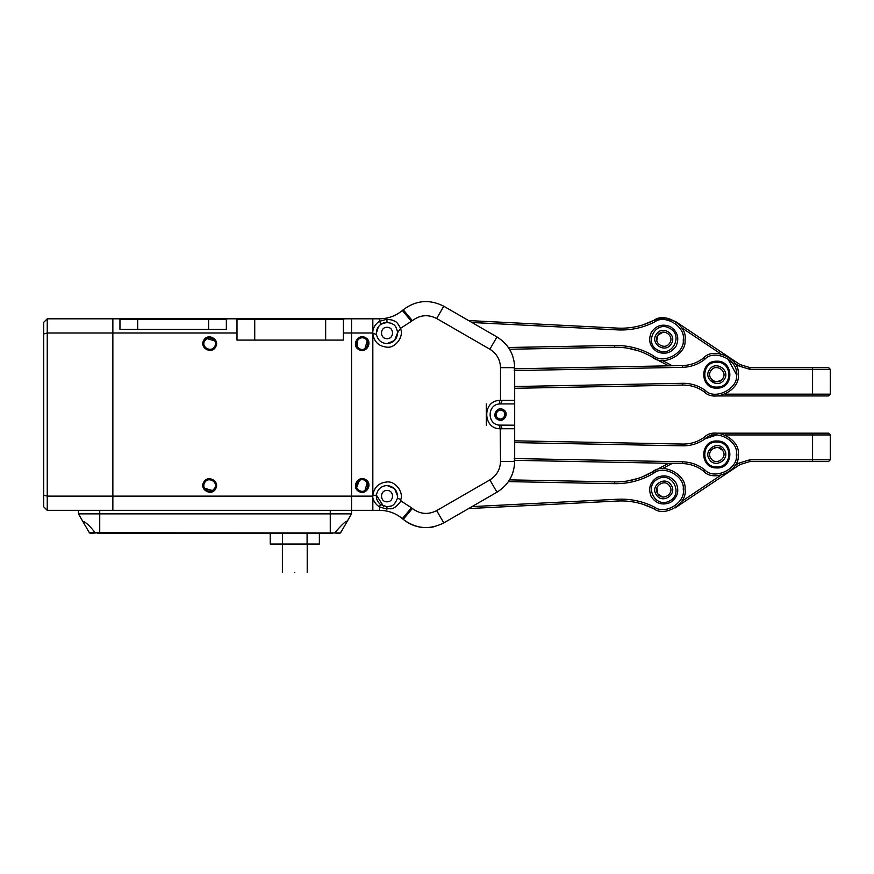 <?xml version="1.0" encoding="UTF-8"?>
<svg xmlns="http://www.w3.org/2000/svg" width="874" height="874" viewBox="0 0 874 874"><rect width="100%" height="100%" fill="white"/><g stroke="black" fill="none" stroke-linecap="round" stroke-linejoin="round"><path stroke-width="1.31" d="M214.731 488.249L212.437 490.543L204.636 488.249L212.437 490.543L214.731 488.249C211.453 494.913 200.802 489.101 204.636 482.743C207.914 476.09 218.555 481.902 214.731 488.249L215.66 488.763C220.204 481.235 207.586 474.342 203.708 482.229C199.119 489.746 211.814 496.683 215.66 488.763M383.5 506.177L376.421 495.197C376.049 498.65 377.393 501.752 380.43 504.495L387.018 506.778C390.197 505.587 393.344 508.22 397.43 498.3C397.899 490.827 394.425 486.567 387.018 485.496C381.02 486.042 377.492 489.276 376.421 495.197L372.827 495.372L372.827 333.267L376.476 334.48C375.995 330.285 377.513 326.854 381.053 324.178L379.556 321.293C375.689 323.741 373.449 327.051 372.827 331.224L372.827 318.802L351.545 318.802L351.545 332.994L351.545 318.802L325.652 318.802L325.652 340.084M254.727 340.084L254.727 318.802L112.855 318.802L112.855 496.137L351.545 496.137L351.545 513.868L78.452 513.868L89.367 532.758L95.211 532.758C90.525 526.814 86.723 523.067 83.795 521.527L82.801 521.396L83.795 521.527M254.727 318.802L325.652 318.802M235.925 318.802L236.996 319.425L343.395 319.425L344.454 318.802M236.996 319.425L236.996 340.084L343.395 340.084L343.395 319.425M236.996 332.994L47.251 332.994L47.251 496.137L43.7 495.187L43.7 506.778L47.251 510.329L47.251 496.137L112.855 496.137L112.855 510.329L372.827 510.329L372.827 318.802L379.556 318.802C388.122 318.704 395.725 315.94 402.357 310.51L403.231 309.767C416.002 300.186 429.516 299.006 443.763 306.228L496.956 336.938C508.307 344.039 514.218 354.287 514.688 367.659L514.688 403.93L500.507 403.93L502.277 400.379L499.699 400.401C482.077 400.598 482.612 429.221 500.223 428.752L500.507 461.472L514.688 461.472L514.688 403.93M372.827 496.137L351.545 496.137L351.545 332.994L351.545 510.329M372.827 332.994L343.395 332.994M203.708 340.368C199.163 347.896 211.781 354.789 215.66 346.902C220.248 339.385 207.542 332.448 203.708 340.368M214.731 346.388L213.933 347.502L214.731 346.388C211.453 353.041 200.802 347.229 204.636 340.871C207.914 334.218 218.555 340.03 214.731 346.388M226.355 329.443L119.957 329.443L119.957 319.425L226.355 319.425L226.355 329.443M204.636 340.871L206.93 338.588L214.731 340.871L206.93 338.588L204.636 340.871M227.415 318.802L226.355 319.425M118.886 318.802L119.957 319.425M213.933 481.629L214.731 482.743L213.933 481.629M364.939 480.449L367.233 482.743L364.939 490.543L367.233 482.743L364.939 480.449C371.603 483.726 365.791 494.378 359.433 490.543C352.779 487.266 358.591 476.625 364.939 480.449L365.452 479.52C357.925 474.975 351.031 487.594 358.919 491.472C366.446 496.017 373.34 483.398 365.452 479.52M366.709 340.084L367.233 340.871L364.939 348.682L367.233 340.871L366.709 340.084M359.433 348.682L357.138 346.388L357.663 340.084L357.138 346.388L359.433 348.682C352.779 345.405 358.591 334.753 364.939 338.588C371.603 341.865 365.791 352.506 359.433 348.682M412.353 508.493C420.012 514.24 428.118 514.95 436.661 510.624L443.763 522.903C429.516 530.125 416.002 528.945 403.231 519.364L402.357 518.621L411.468 507.75L412.353 508.493L403.231 519.364C411.829 526.257 421.574 528.825 432.466 527.066L433.941 526.76M430.631 527.361L435.809 526.279M433.668 302.306L434.891 302.601M486.315 403.93L486.315 425.201M502.594 410.736C497.776 407.83 493.362 415.904 498.42 418.395C503.238 421.301 507.641 413.227 502.594 410.736C507.641 413.227 503.238 421.301 498.42 418.395C493.362 415.904 497.776 407.83 502.594 410.736M365.452 337.659C357.925 333.114 351.031 345.733 358.919 349.611C366.446 354.156 373.34 341.537 365.452 337.659M356.723 487.266L359.433 480.449L356.723 487.266M78.452 510.329L78.452 513.868M342.313 529.852L340.281 532.965L95.211 532.758M334.797 532.758C342.422 524.029 346.563 520.238 347.207 521.396L351.545 513.868L347.295 521.166M83.795 523.122L89.367 532.758L90.426 533.38L95.616 532.965M347.207 521.396L340.642 532.758L339.571 533.38L334.381 532.965M332.765 533.38L97.233 533.38M43.7 495.187L43.7 333.944L47.251 332.994L47.251 318.802L112.855 318.802L112.855 510.329L47.251 510.329M43.7 333.944L43.7 322.353L47.251 318.802M380.43 504.495L379.556 506.964C376.082 504.757 373.843 501.742 372.827 497.907L372.827 510.329L379.556 510.329C388.122 510.427 395.725 513.191 402.357 518.621M443.763 522.903L496.956 492.193C508.307 485.092 514.218 474.844 514.688 461.472M387.018 501.807C394.327 502.124 394.327 490.15 387.018 490.467C379.698 490.15 379.698 502.124 387.018 501.807C394.327 502.124 394.327 490.15 387.018 490.467C379.698 490.15 379.698 502.124 387.018 501.807M411.468 507.75L401.002 501.01L400.805 499.469C403.712 491.865 395.092 480.908 387.018 481.956C378.824 482.732 374.105 487.189 372.848 495.329M436.661 510.624L489.866 479.902C496.672 475.642 500.223 469.502 500.507 461.472M500.507 400.008L500.507 367.659C500.223 359.629 496.672 353.489 489.866 349.229L436.661 318.507C428.118 314.181 420.012 314.891 412.353 320.638L403.231 309.767M379.556 318.802L379.556 321.293L386.909 319.261L392.197 320.037C394.218 321.665 395.977 319.48 400.565 328.329L412.353 320.638M400.565 328.329L397.648 332.633C395.704 323.413 392.623 324.636 391.334 323.271L386.21 322.386M372.827 333.267C373.853 341.679 378.584 346.322 387.018 347.175C395.419 348.365 404.214 336.337 400.532 328.69M387.018 327.313C379.698 327.007 379.698 338.981 387.018 338.664C394.327 338.981 394.327 327.007 387.018 327.313C379.698 327.007 379.698 338.981 387.018 338.664C394.327 338.981 394.327 327.007 387.018 327.313M514.688 400.379L502.277 400.379M514.688 425.201L499.021 425.103C486.829 424.032 487.331 404.422 499.567 403.963L500.507 403.93L499.567 403.963L499.699 400.401M498.573 425.026L499.928 425.19M497.787 419.542C504.058 423.322 509.793 412.823 503.227 409.589C496.956 405.809 491.21 416.308 497.787 419.542C504.058 423.322 509.793 412.823 503.227 409.589C496.956 405.809 491.21 416.308 497.787 419.542M514.688 428.752L502.277 428.752L500.507 425.201M502.277 428.752L500.507 428.883M379.556 510.329L379.556 506.964L386.767 509.05C390.689 507.641 392.295 512.022 401.002 501.01M387.018 485.496L394.535 488.61L397.659 496.137L397.43 498.3L400.805 499.469M499.021 425.103L500.223 428.752M387.018 343.635C393.595 342.903 397.135 339.232 397.648 332.633L394.535 340.521L387.018 343.635C381.261 343.154 377.754 340.106 376.476 334.48M381.053 324.178L387.018 322.353L386.909 319.261M385.314 322.484L384.549 322.637M383.62 322.91L382.604 323.304M381.643 323.806L380.441 324.625M378.387 326.767L376.377 333.158M386.767 509.05L387.018 506.778L390.82 506.068M601.246 327.28L599.968 327.215M599.116 327.171L598.297 327.127M595.751 326.996L594.67 326.942M496.585 321.982L495.394 321.916M493.57 321.829L491.341 321.719M491.822 321.741L487.605 321.523M485.955 321.446L484.994 321.392M484.305 321.359L484.961 321.392M486.031 321.446L487.495 321.523M589.338 326.679L590.529 326.734M592.78 326.854L594.833 326.952M596.778 327.051L598.504 327.138M630.82 327.575L634.524 326.985L630.82 327.575M627.761 348.191L638.282 350.78L627.761 348.191M669.539 328.231C655.719 320.135 643.45 343.274 657.914 350.168C671.735 358.264 684.003 335.124 669.539 328.231M643.024 324.833L653.96 320.299L644.214 324.44M650.354 356.046L649.644 355.663M670.369 326.668C662.394 323.456 655.992 325.423 651.196 332.557C647.984 340.532 649.95 346.923 657.084 351.73C665.059 354.942 671.461 352.976 676.258 345.842C679.469 337.867 677.503 331.464 670.369 326.668M509.553 349.261L614.728 347.24C628.351 347.054 641.024 350.452 652.736 357.422C663.508 366.84 687.03 354.068 684.998 339.899C687.958 325.893 665.332 311.603 653.96 320.299C642.598 326.089 630.547 328.7 617.809 328.121L468.595 320.561M668.654 365.835L652.736 357.422L653.654 355.904C641.647 348.759 628.657 345.285 614.695 345.459L508.417 347.502M653.654 355.904C663.53 364.534 685.085 352.834 683.228 339.844C685.937 327.007 665.201 313.897 654.768 321.872L653.96 320.299L665.365 317.983L675.547 321.501L740.027 364.589L749.87 367.572L812.569 367.572L812.569 369.341L830.3 369.341L828.53 367.572L812.569 367.572M617.809 328.121L617.721 329.891C630.777 330.481 643.133 327.816 654.768 321.872M617.721 329.891L471.96 322.506M601.083 501.862L600.296 501.894M599.116 501.96L597.641 502.037M595.751 502.124L593.85 502.222M496.585 507.149L495.394 507.215M493.57 507.302L491.341 507.412M491.822 507.39L487.605 507.608M485.955 507.685L484.994 507.739M484.305 507.772L484.961 507.739M486.031 507.685L487.495 507.608M589.338 502.452L590.529 502.397M592.78 502.277L594.833 502.179M596.778 502.08L598.504 501.993M599.968 501.916L600.733 501.873M630.82 501.556L634.524 502.146L630.82 501.556M627.761 480.94L638.282 478.351L627.761 480.94M657.084 477.401C665.059 474.189 671.461 476.144 676.258 483.289C679.469 491.264 677.503 497.656 670.369 502.463C662.394 505.675 655.992 503.708 651.196 496.574C647.984 488.599 649.95 482.197 657.084 477.401M657.914 478.963C671.735 470.868 684.003 494.007 669.539 500.9C655.719 508.996 643.45 485.857 657.914 478.963M643.111 504.331L653.271 508.482M652.692 508.198L644.138 504.669M642.488 476.811L652.736 471.709C663.508 462.291 687.03 475.063 684.998 489.232C687.958 503.238 665.332 517.528 653.96 508.832C642.598 503.042 630.547 500.431 617.809 501.01L468.595 508.57M652.703 471.731L642.445 476.833M614.728 481.891L614.695 483.672C628.657 483.846 641.647 480.372 653.654 473.227L652.736 471.709C641.024 478.679 628.351 482.077 614.728 481.891L509.553 479.87M617.809 501.01L617.721 499.24L471.96 506.625M614.695 483.672L508.417 481.618M653.654 473.227C663.53 464.586 685.085 476.297 683.228 489.287C685.937 502.124 665.201 515.234 654.768 507.259L653.96 508.832M617.721 499.24C630.777 498.65 643.133 501.315 654.768 507.259M514.152 460.325L682.343 463.559C690.263 463.777 697.365 466.323 703.625 471.173L704.728 469.775C713.927 480.624 738.858 468.825 736.312 454.841C739.393 440.966 714.932 428.216 705.329 438.693C698.555 443.533 691.006 445.915 682.681 445.827L514.491 442.594M514.185 458.544L682.375 461.789L682.343 463.559M704.728 469.775C698.14 464.684 690.7 462.018 682.375 461.789M716.549 467.94C733.909 469.01 734.455 440.583 717.062 440.988C699.703 439.917 699.156 468.344 716.549 467.94M682.681 445.827L682.714 444.058L514.524 440.824M703.625 471.173C713.665 482.994 740.868 470.136 738.082 454.873C741.447 439.731 714.757 425.835 704.28 437.262C697.834 441.873 690.646 444.134 682.714 444.058M717.051 442.058C701.057 441.064 700.555 467.251 716.571 466.88C732.565 467.863 733.067 441.676 717.051 442.058M514.524 388.307L682.714 385.073C690.646 384.997 697.834 387.258 704.28 391.869L705.329 390.438C714.932 400.915 739.393 388.165 736.312 374.291C738.858 360.307 713.927 348.507 704.728 359.356C698.14 364.447 690.7 367.113 682.375 367.342L514.185 370.587M514.491 386.537L682.681 383.304L682.714 385.073M705.329 390.438C698.555 385.598 691.006 383.216 682.681 383.304M717.062 388.143C734.455 388.548 733.909 360.121 716.549 361.191C699.156 360.787 699.703 389.214 717.062 388.143M682.375 367.342L682.343 365.572L514.152 368.806M704.28 391.869C714.757 403.296 741.447 389.4 738.082 374.258C740.868 358.996 713.665 346.137 703.625 357.958C697.365 362.808 690.263 365.343 682.343 365.572M727.649 358.449L736.312 374.291M716.571 362.251C700.555 361.88 701.057 388.067 717.051 387.073C733.067 387.455 732.565 361.268 716.571 362.251M663.366 497.011L661.727 496.738M656.931 487.9L657.827 493.876C652.419 486.479 664.863 478.165 669.626 485.988C675.034 493.384 662.59 501.698 657.827 493.876L662.383 496.891M657.04 487.561L656.735 488.752M716.811 433.187L828.53 433.187L830.3 434.957L830.3 459.79L812.569 459.79L812.569 461.559L828.53 461.559L830.3 459.79M830.3 434.957L812.569 434.957L812.569 459.79L749.87 459.79L739.033 463.067L740.027 464.542L749.87 461.559L812.569 461.559M681.633 501.425L720.569 475.412M734.717 465.962L739.033 463.067M662.175 468.704L672.324 463.362M704.28 437.262L705.329 438.693L716.833 434.957M725.311 434.957L812.569 434.957L812.569 433.187M709.437 459.385C702.674 450.154 718.231 439.764 724.185 449.542C730.937 458.774 715.38 469.163 709.437 459.385M656.352 494.859C649.601 485.616 665.147 475.227 671.101 485.004C677.853 494.236 662.306 504.637 656.352 494.859M710.912 458.402C705.504 451.017 717.947 442.703 722.711 450.525C728.108 457.91 715.664 466.224 710.912 458.402M722.383 450.077L721.858 449.476C718.767 443.774 707.798 451.967 711.764 449.476L711.075 450.285M714.921 447.63L715.598 447.477M718.275 447.521L722.558 450.307M711.141 433.952L712.714 433.58M712.244 433.679L713.85 433.395M653.818 471.097L668.654 463.296M675.089 507.925L740.027 464.542M656.778 340.62L657.827 335.255L663.082 332.131M663.366 332.12L662.142 332.284M657.04 341.57L656.669 339.953M657.827 335.255C652.419 342.652 664.863 350.966 669.626 343.143C675.034 335.747 662.59 327.433 657.827 335.255M656.352 334.272C649.601 343.504 665.147 353.904 671.101 344.127C677.853 334.884 662.306 324.494 656.352 334.272M734.717 363.169L739.033 366.053L749.87 369.341L812.569 369.341L812.569 394.174L830.3 394.174L830.3 369.341M681.633 327.706L720.569 353.719M662.175 360.427L672.324 365.769M725.311 394.174L812.569 394.174L812.569 395.944L828.53 395.944L830.3 394.174M709.437 369.735C702.674 378.977 718.231 389.367 724.185 379.589C730.937 370.358 715.38 359.957 709.437 369.735M710.912 370.729C705.504 378.114 717.947 386.428 722.711 378.606C728.108 371.221 715.664 362.907 710.912 370.729M721.858 379.655C725.824 377.164 714.856 385.358 711.764 379.655L711.075 378.846M712.474 380.277L714.648 381.425M715.609 381.654L718.275 381.61M716.811 395.944L812.569 395.944M711.764 395.343L713.861 395.736M294.8 572.394C278.795 572.394 278.795 572.394 294.8 572.394C310.805 572.394 310.805 572.394 294.8 572.394M307.091 533.38L307.091 544.021L270.23 544.021L270.23 533.38M282.521 533.38L282.521 544.021M319.371 533.38L319.371 544.021L307.091 544.021M208.613 318.802L208.613 329.443M137.688 318.802L137.688 329.443M99.734 510.329L99.734 533.38M330.263 510.329L330.263 533.38M436.661 318.507L443.763 306.228M489.866 349.229L496.956 336.938M500.507 367.659L514.688 367.659M489.866 479.902L496.956 492.193M411.468 321.381L402.357 310.51M614.728 347.24L614.695 345.459M704.728 359.356L703.625 357.958M749.87 461.559L749.87 459.79M739.033 366.053L740.027 364.589M749.87 367.572L749.87 369.341M307.211 544.021L307.211 572.394M282.389 544.021L282.389 572.394"/></g></svg>
